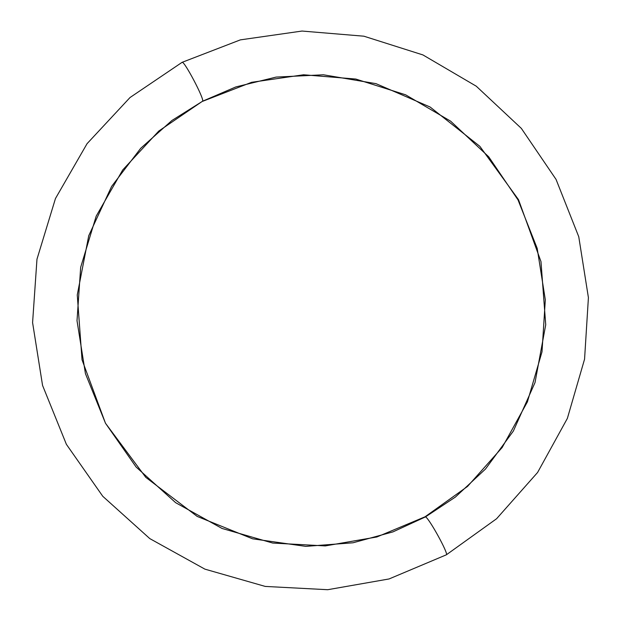 <?xml version="1.0" encoding="UTF-8"?>
<svg xmlns="http://www.w3.org/2000/svg" width="621" height="621" viewBox="0 0 621 621"><rect width="100%" height="100%" fill="white"/><g stroke="black" fill="none" stroke-linecap="round" stroke-linejoin="round"><path stroke-width="0.93" d="M202.625 101.2L171.939 120.474L140.719 148.287L111.617 186.416L88.741 235.708L77.26 294.928L82.034 359.8L105.469 423.227L145.756 477.324L197.191 516.416L252.568 538.811L305.757 546.371L353.031 542.777L392.93 531.894L425.509 516.874L455.372 497.079L485.506 469.018L513.342 431.075L535.015 382.575L545.727 324.752L540.976 261.596L518.512 199.675L479.847 146.323L430.105 107.014L375.992 83.649L323.409 74.784L276.143 77.089L235.833 86.932L202.625 101.2L235.833 86.932L276.143 77.089L323.409 74.784L375.992 83.649L430.105 107.014L479.847 146.323L518.512 199.675L540.976 261.596L545.727 324.752L535.015 382.575L513.342 431.075L485.506 469.018L455.372 497.079L425.509 516.874C429.119 518.193 448.952 554.297 446.344 554.817C448.952 554.297 429.119 518.193 425.509 516.874L392.93 531.894L353.031 542.777L305.757 546.371L252.568 538.811L197.191 516.416L145.756 477.324L105.469 423.227L82.034 359.8L77.26 294.928L88.741 235.708L111.617 186.416L140.719 148.287L171.939 120.474L202.625 101.2C204.495 98.995 184.041 60.284 182.093 62.333C184.041 60.284 204.495 98.995 202.625 101.2M202.493 101.37L251.614 82.306L303.584 74.776L355.771 79.046L405.598 94.803L450.629 121.173L488.704 156.795L518.015 199.892L537.188 248.346L545.316 299.819L542.009 351.828L527.415 401.849L502.195 447.469L467.528 486.437L425.051 516.796L376.877 536.971L325.257 545.913L272.751 543.065L222.023 528.448L175.673 502.7L136.123 467.039L105.5 423.266L85.434 373.625L77.012 320.708L80.676 267.286L96.193 216.147L122.717 169.952L158.79 131.047L202.291 101.378M182.341 62.348L181.914 62.574M182.077 62.341L240.374 39.868L302.016 31.05L363.89 36.197L422.924 54.927L476.26 86.195L521.345 128.392L556.051 179.407L578.756 236.741L588.413 297.638L584.563 359.179L567.361 418.414L537.584 472.48L496.598 518.729L446.328 554.825L389.08 578.951L327.702 589.709L265.252 586.426L204.899 569.139L149.777 538.593L102.768 496.288L66.385 444.333L42.562 385.424L32.587 322.617L36.973 259.205L55.471 198.51L87.064 143.676L130.03 97.52L182.077 62.341"/></g></svg>
